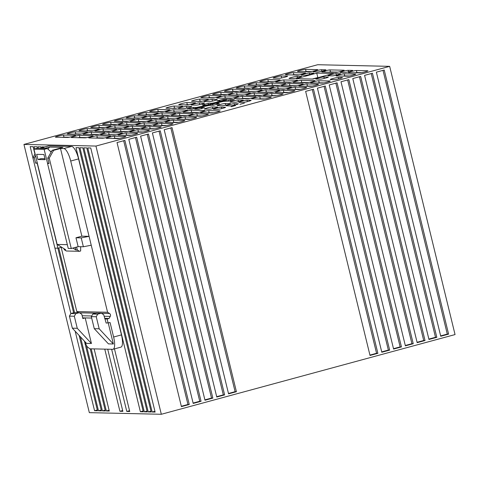 <?xml version="1.0" encoding="UTF-8"?>
<svg xmlns="http://www.w3.org/2000/svg" width="479" height="479" viewBox="0 0 479 479"><rect width="100%" height="100%" fill="white"/><g stroke="black" fill="none" stroke-linecap="round" stroke-linejoin="round"><path stroke-width="0.72" d="M161.327 414.275L455.05 334.576L389.666 66.353L95.944 146.059L161.327 414.275L89.334 412.647L23.95 144.424L95.944 146.059M189.265 404.498L124.887 140.407L117.026 142.538L181.409 406.629L189.265 404.498L187.954 404.468L123.666 140.736M201.054 401.3L136.677 137.204L128.815 139.341L193.193 403.432L201.054 401.3L199.743 401.27L135.455 137.539M212.844 398.097L148.46 134.006L140.604 136.138L204.982 400.234L212.844 398.097L211.532 398.067L147.245 134.342M224.627 394.9L160.249 130.809L152.394 132.94L216.771 397.031L224.627 394.9L223.322 394.87L159.028 131.138M236.416 391.702L172.039 127.612L164.183 129.743L228.561 393.834L236.416 391.702L235.111 391.672L170.817 127.941M448.601 334.126L384.224 70.03L376.368 72.161L440.746 336.258L448.601 334.126L447.296 334.097L383.002 70.365M436.818 337.324L372.434 73.233L364.579 75.365L428.956 339.455L436.818 337.324L435.507 337.294L371.219 73.562M425.029 340.521L360.651 76.43L352.789 78.562L417.167 342.653L425.029 340.521L423.717 340.491L359.43 76.76M413.239 343.718L348.862 79.628L341 81.759L405.384 345.85L413.239 343.718L411.928 343.688L347.64 79.957M401.45 346.922L337.072 82.825L329.217 84.957L393.594 349.053L401.45 346.922L400.145 346.892L335.851 83.16M389.661 350.119L325.283 86.028L317.427 88.16L381.805 352.251L389.661 350.119L388.355 350.089L324.061 86.358M377.877 353.316L313.494 89.226L305.638 91.357L370.016 355.448L377.877 353.316L376.566 353.286L312.278 89.555M34.937 154.106L33.123 146.688L30.177 146.616L32.889 157.741M75.179 331.223L94.561 410.713L97.506 410.778L79.149 335.474M73.616 312.793L57.875 248.212M91.687 318.062L85.202 317.912L91.435 343.497L86.525 343.383L72.347 328.181L69.413 316.134L70.874 313.535L54.929 248.14M37.428 148.304L37.051 146.772L34.105 146.706L34.656 148.957M80.466 336.887L98.488 410.802L101.428 410.868L84.603 341.826M77.49 312.649L77.299 311.865M74.544 312.583L58.791 247.972M41.23 147.891L40.978 146.861L38.033 146.796L38.41 148.328M86.549 345.808L102.41 410.886L105.356 410.958L90.208 348.802M44.709 146.951L41.96 146.885L42.146 147.646M91.19 348.826L106.338 410.976L109.284 411.048L94.135 348.892M104.769 349.137L119.918 411.287L122.863 411.353L107.715 349.203M111.643 349.293L126.791 411.443L129.737 411.509L114.469 348.886M78.939 147.724L75.993 147.658L140.371 411.748L143.317 411.814L78.939 147.724M82.867 147.813L79.921 147.748L144.299 411.838L147.245 411.904L82.867 147.813M86.795 147.903L83.849 147.837L148.227 411.928L151.172 411.994L86.795 147.903M90.747 147.993L87.777 147.927L152.154 412.018L155.124 412.084L90.747 147.993M389.666 66.353L317.673 64.725L23.95 144.424M333.408 73.485L312.877 79.059L296.22 78.676L316.751 73.107L333.408 73.485M231.088 106.691L235.524 105.554L231.088 106.691M239.931 104.296L244.368 103.153L239.931 104.296M330.45 79.568L334.378 79.658A4.263 0.353 -13.7 0 0 339.012 78.778A4.263 0.353 -13.7 0 0 342.449 77.58A4.263 0.353 -13.7 0 0 342.24 77.52L338.312 77.436A4.263 0.353 -13.7 0 0 333.677 78.311A4.263 0.353 -13.7 0 0 330.241 79.508A4.263 0.353 -13.7 0 0 330.45 79.568M210.652 105.188L210.509 104.596L196.474 107.476L193.336 107.404L187.385 108.937L191.384 109.062L209.407 105.404L213.52 105.212L219.466 103.68L216.867 103.584L217.095 104.524M210.509 104.596L212.514 104.051L212.796 105.194M216.975 104.554L216.73 103.542L218.693 102.716L212.514 104.051M228.489 99.8L212.275 103.189L208.149 103.386L202.204 104.913L204.946 105.051L202.988 105.871L223.711 101.374L228.333 101.189L234.285 99.662L230.291 99.53L228.489 99.8L228.818 101.153M219.532 101.38L226.956 99.494L222.963 99.363L217.017 100.895L220.328 101.039L219.532 101.38M201.689 108.691L201.408 107.553L202.042 107.236L196.186 108.458L194.713 109.104L198.707 109.23L204.497 107.655L201.551 107.589L201.815 108.661M216.963 98.075L230.513 98.381A4.263 0.353 -13.7 0 0 235.147 97.506A4.263 0.353 -13.7 0 0 238.584 96.303A4.263 0.353 -13.7 0 0 238.368 96.249L224.825 95.944A4.263 0.353 -13.7 0 0 220.19 96.818A4.263 0.353 -13.7 0 0 216.753 98.015A4.263 0.353 -13.7 0 0 216.963 98.075M208.916 95.578A4.263 0.353 -13.7 0 0 204.288 96.459A4.263 0.353 -13.7 0 0 200.851 97.656A4.263 0.353 -13.7 0 0 201.06 97.71L213.035 97.985A4.263 0.353 -13.7 0 0 217.67 97.105A4.263 0.353 -13.7 0 0 221.106 95.908A4.263 0.353 -13.7 0 0 220.897 95.854L208.916 95.578L209.419 97.644A4.263 0.353 -13.7 0 0 207.712 97.866M228.752 94.872L242.302 95.183A4.263 0.353 -13.7 0 0 246.936 94.303A4.263 0.353 -13.7 0 0 250.367 93.106A4.263 0.353 -13.7 0 0 250.158 93.052L236.608 92.74A4.263 0.353 -13.7 0 0 231.98 93.621A4.263 0.353 -13.7 0 0 228.543 94.818A4.263 0.353 -13.7 0 0 228.752 94.872M220.705 92.381A4.263 0.353 -13.7 0 0 216.071 93.261A4.263 0.353 -13.7 0 0 212.634 94.459A4.263 0.353 -13.7 0 0 212.85 94.513L224.825 94.788A4.263 0.353 -13.7 0 0 229.459 93.908A4.263 0.353 -13.7 0 0 232.896 92.71A4.263 0.353 -13.7 0 0 232.686 92.651L220.705 92.381L221.208 94.447A4.263 0.353 -13.7 0 0 219.502 94.662M240.542 91.675L254.086 91.986A4.263 0.353 -13.7 0 0 258.72 91.106A4.263 0.353 -13.7 0 0 262.157 89.908A4.263 0.353 -13.7 0 0 261.947 89.848L248.397 89.543A4.263 0.353 -13.7 0 0 243.763 90.423A4.263 0.353 -13.7 0 0 240.326 91.621A4.263 0.353 -13.7 0 0 240.542 91.675M232.495 89.184A4.263 0.353 -13.7 0 0 227.86 90.058A4.263 0.353 -13.7 0 0 224.423 91.255A4.263 0.353 -13.7 0 0 224.633 91.315L236.614 91.585A4.263 0.353 -13.7 0 0 241.248 90.711A4.263 0.353 -13.7 0 0 244.685 89.513A4.263 0.353 -13.7 0 0 244.47 89.453L232.495 89.184L232.998 91.244A4.263 0.353 -13.7 0 0 231.291 91.465M252.331 88.477L265.875 88.783A4.263 0.353 -13.7 0 0 270.509 87.908A4.263 0.353 -13.7 0 0 273.946 86.711A4.263 0.353 -13.7 0 0 273.737 86.651L260.187 86.346A4.263 0.353 -13.7 0 0 255.552 87.22A4.263 0.353 -13.7 0 0 252.116 88.423A4.263 0.353 -13.7 0 0 252.331 88.477M244.284 85.986A4.263 0.353 -13.7 0 0 239.65 86.861A4.263 0.353 -13.7 0 0 236.213 88.058A4.263 0.353 -13.7 0 0 236.422 88.118L248.403 88.387A4.263 0.353 -13.7 0 0 253.038 87.513A4.263 0.353 -13.7 0 0 256.469 86.31A4.263 0.353 -13.7 0 0 256.259 86.256L244.284 85.986L244.787 88.046A4.263 0.353 -13.7 0 0 243.081 88.268M264.115 85.28L277.664 85.585A4.263 0.353 -13.7 0 0 282.299 84.711A4.263 0.353 -13.7 0 0 285.735 83.508A4.263 0.353 -13.7 0 0 285.526 83.454L271.976 83.148A4.263 0.353 -13.7 0 0 267.342 84.023A4.263 0.353 -13.7 0 0 263.905 85.22A4.263 0.353 -13.7 0 0 264.115 85.28M256.073 82.783A4.263 0.353 -13.7 0 0 251.439 83.663A4.263 0.353 -13.7 0 0 248.002 84.861A4.263 0.353 -13.7 0 0 248.212 84.921L260.187 85.19A4.263 0.353 -13.7 0 0 264.821 84.31A4.263 0.353 -13.7 0 0 268.258 83.112A4.263 0.353 -13.7 0 0 268.048 83.059L256.073 82.783L256.576 84.849A4.263 0.353 -13.7 0 0 254.87 85.07M275.904 82.083L289.454 82.388A4.263 0.353 -13.7 0 0 294.088 81.508A4.263 0.353 -13.7 0 0 297.525 80.31A4.263 0.353 -13.7 0 0 297.309 80.256L283.766 79.945A4.263 0.353 -13.7 0 0 279.131 80.825A4.263 0.353 -13.7 0 0 275.694 82.023A4.263 0.353 -13.7 0 0 275.904 82.083M267.857 79.586A4.263 0.353 -13.7 0 0 263.222 80.466A4.263 0.353 -13.7 0 0 259.792 81.664A4.263 0.353 -13.7 0 0 260.001 81.717L271.976 81.993A4.263 0.353 -13.7 0 0 276.611 81.113A4.263 0.353 -13.7 0 0 280.047 79.915A4.263 0.353 -13.7 0 0 279.838 79.855L267.857 79.586L268.36 81.652A4.263 0.353 -13.7 0 0 266.653 81.867M255.846 96.644L242.296 96.339A4.263 0.353 -13.7 0 0 237.662 97.213A4.263 0.353 -13.7 0 0 234.225 98.411A4.263 0.353 -13.7 0 0 234.441 98.47L247.99 98.776A4.263 0.353 -13.7 0 0 252.619 97.902A4.263 0.353 -13.7 0 0 256.055 96.704A4.263 0.353 -13.7 0 0 255.846 96.644L255.894 96.848M267.635 93.447L254.086 93.142A4.263 0.353 -13.7 0 0 249.451 94.016A4.263 0.353 -13.7 0 0 246.014 95.213A4.263 0.353 -13.7 0 0 246.23 95.273L259.774 95.578A4.263 0.353 -13.7 0 0 264.408 94.704A4.263 0.353 -13.7 0 0 267.845 93.501A4.263 0.353 -13.7 0 0 267.635 93.447L267.683 93.65M275.024 95.926A4.263 0.353 -13.7 0 0 279.658 95.046A4.263 0.353 -13.7 0 0 283.095 93.848A4.263 0.353 -13.7 0 0 282.885 93.794L271.563 93.537A4.263 0.353 -13.7 0 0 266.929 94.411A4.263 0.353 -13.7 0 0 263.492 95.608A4.263 0.353 -13.7 0 0 263.701 95.668L275.024 95.926M279.425 90.25L265.875 89.938A4.263 0.353 -13.7 0 0 261.241 90.818A4.263 0.353 -13.7 0 0 257.804 92.016A4.263 0.353 -13.7 0 0 258.013 92.07L271.563 92.381A4.263 0.353 -13.7 0 0 276.197 91.501A4.263 0.353 -13.7 0 0 279.634 90.303A4.263 0.353 -13.7 0 0 279.425 90.25L279.473 90.453M286.813 92.728A4.263 0.353 -13.7 0 0 291.448 91.848A4.263 0.353 -13.7 0 0 294.884 90.651A4.263 0.353 -13.7 0 0 294.675 90.591L283.346 90.333A4.263 0.353 -13.7 0 0 278.718 91.214A4.263 0.353 -13.7 0 0 275.281 92.411A4.263 0.353 -13.7 0 0 275.491 92.471L286.813 92.728M291.208 87.046L277.664 86.741A4.263 0.353 -13.7 0 0 273.03 87.621A4.263 0.353 -13.7 0 0 269.593 88.819A4.263 0.353 -13.7 0 0 269.803 88.872L283.352 89.184A4.263 0.353 -13.7 0 0 287.987 88.304A4.263 0.353 -13.7 0 0 291.424 87.106A4.263 0.353 -13.7 0 0 291.208 87.046L291.262 87.256M298.603 89.525A4.263 0.353 -13.7 0 0 303.237 88.651A4.263 0.353 -13.7 0 0 306.674 87.453A4.263 0.353 -13.7 0 0 306.458 87.394L295.136 87.136A4.263 0.353 -13.7 0 0 290.502 88.016A4.263 0.353 -13.7 0 0 287.065 89.214A4.263 0.353 -13.7 0 0 287.28 89.268L298.603 89.525M302.997 83.849L289.448 83.544A4.263 0.353 -13.7 0 0 284.813 84.418A4.263 0.353 -13.7 0 0 281.383 85.615A4.263 0.353 -13.7 0 0 281.592 85.675L295.142 85.98A4.263 0.353 -13.7 0 0 299.776 85.106A4.263 0.353 -13.7 0 0 303.207 83.909A4.263 0.353 -13.7 0 0 302.997 83.849L303.051 84.053M310.392 86.328A4.263 0.353 -13.7 0 0 315.026 85.454A4.263 0.353 -13.7 0 0 318.457 84.25A4.263 0.353 -13.7 0 0 318.248 84.196L306.925 83.939A4.263 0.353 -13.7 0 0 302.291 84.813A4.263 0.353 -13.7 0 0 298.854 86.016A4.263 0.353 -13.7 0 0 299.07 86.07L310.392 86.328M314.787 80.652L301.237 80.346A4.263 0.353 -13.7 0 0 296.603 81.22A4.263 0.353 -13.7 0 0 293.166 82.418A4.263 0.353 -13.7 0 0 293.382 82.478L306.925 82.783A4.263 0.353 -13.7 0 0 311.56 81.909A4.263 0.353 -13.7 0 0 314.996 80.706A4.263 0.353 -13.7 0 0 314.787 80.652L314.835 80.855M322.175 83.13A4.263 0.353 -13.7 0 0 326.81 82.25A4.263 0.353 -13.7 0 0 330.247 81.053A4.263 0.353 -13.7 0 0 330.037 80.999L318.715 80.741A4.263 0.353 -13.7 0 0 314.08 81.616A4.263 0.353 -13.7 0 0 310.643 82.813A4.263 0.353 -13.7 0 0 310.853 82.873L322.175 83.13M157.777 109.457A4.263 0.353 -13.7 0 0 153.142 110.332A4.263 0.353 -13.7 0 0 149.711 111.535A4.263 0.353 -13.7 0 0 149.921 111.589L161.896 111.864A4.263 0.353 -13.7 0 0 166.53 110.984A4.263 0.353 -13.7 0 0 169.967 109.787A4.263 0.353 -13.7 0 0 169.758 109.727L157.777 109.457L158.28 111.523A4.263 0.353 -13.7 0 0 156.573 111.739M165.824 111.948L179.374 112.26A4.263 0.353 -13.7 0 0 184.008 111.379A4.263 0.353 -13.7 0 0 187.445 110.182A4.263 0.353 -13.7 0 0 187.229 110.128L173.685 109.817A4.263 0.353 -13.7 0 0 169.051 110.697A4.263 0.353 -13.7 0 0 165.614 111.894A4.263 0.353 -13.7 0 0 165.824 111.948M145.993 112.655A4.263 0.353 -13.7 0 0 141.359 113.535A4.263 0.353 -13.7 0 0 137.922 114.732A4.263 0.353 -13.7 0 0 138.132 114.786L150.107 115.062A4.263 0.353 -13.7 0 0 154.741 114.182A4.263 0.353 -13.7 0 0 158.178 112.984A4.263 0.353 -13.7 0 0 157.968 112.93L145.993 112.655L146.496 114.721A4.263 0.353 -13.7 0 0 144.79 114.942M154.034 115.152L167.584 115.457A4.263 0.353 -13.7 0 0 172.218 114.577A4.263 0.353 -13.7 0 0 175.655 113.379A4.263 0.353 -13.7 0 0 175.446 113.325L161.896 113.014A4.263 0.353 -13.7 0 0 157.262 113.894A4.263 0.353 -13.7 0 0 153.825 115.092A4.263 0.353 -13.7 0 0 154.034 115.152M134.204 115.852A4.263 0.353 -13.7 0 0 129.57 116.732A4.263 0.353 -13.7 0 0 126.133 117.93A4.263 0.353 -13.7 0 0 126.342 117.99L138.323 118.259A4.263 0.353 -13.7 0 0 142.958 117.385A4.263 0.353 -13.7 0 0 146.388 116.181A4.263 0.353 -13.7 0 0 146.179 116.128L134.204 115.852L134.707 117.918A4.263 0.353 -13.7 0 0 133 118.139M142.251 118.349L155.795 118.654A4.263 0.353 -13.7 0 0 160.429 117.78A4.263 0.353 -13.7 0 0 163.866 116.583A4.263 0.353 -13.7 0 0 163.656 116.523L150.107 116.217A4.263 0.353 -13.7 0 0 145.472 117.092A4.263 0.353 -13.7 0 0 142.035 118.289A4.263 0.353 -13.7 0 0 142.251 118.349M122.414 119.055A4.263 0.353 -13.7 0 0 117.78 119.93A4.263 0.353 -13.7 0 0 114.343 121.127A4.263 0.353 -13.7 0 0 114.559 121.187L126.534 121.456A4.263 0.353 -13.7 0 0 131.168 120.582A4.263 0.353 -13.7 0 0 134.605 119.385A4.263 0.353 -13.7 0 0 134.389 119.325L122.414 119.055L122.917 121.115A4.263 0.353 -13.7 0 0 121.211 121.337M130.462 121.546L144.005 121.852A4.263 0.353 -13.7 0 0 148.64 120.977A4.263 0.353 -13.7 0 0 152.077 119.78A4.263 0.353 -13.7 0 0 151.867 119.72L138.317 119.415A4.263 0.353 -13.7 0 0 133.683 120.289A4.263 0.353 -13.7 0 0 130.246 121.492A4.263 0.353 -13.7 0 0 130.462 121.546M110.625 122.253A4.263 0.353 -13.7 0 0 105.991 123.127A4.263 0.353 -13.7 0 0 102.554 124.33A4.263 0.353 -13.7 0 0 102.769 124.384L114.744 124.654A4.263 0.353 -13.7 0 0 119.379 123.78A4.263 0.353 -13.7 0 0 122.816 122.582A4.263 0.353 -13.7 0 0 122.606 122.522L110.625 122.253L111.128 124.318A4.263 0.353 -13.7 0 0 109.422 124.534M118.672 124.744L132.222 125.055A4.263 0.353 -13.7 0 0 136.856 124.175A4.263 0.353 -13.7 0 0 140.287 122.977A4.263 0.353 -13.7 0 0 140.078 122.923L126.528 122.612A4.263 0.353 -13.7 0 0 121.9 123.492A4.263 0.353 -13.7 0 0 118.463 124.69A4.263 0.353 -13.7 0 0 118.672 124.744M98.836 125.45A4.263 0.353 -13.7 0 0 94.207 126.33A4.263 0.353 -13.7 0 0 90.77 127.528A4.263 0.353 -13.7 0 0 90.98 127.582L102.955 127.857A4.263 0.353 -13.7 0 0 107.589 126.977A4.263 0.353 -13.7 0 0 111.026 125.779A4.263 0.353 -13.7 0 0 110.817 125.726L98.836 125.45L99.339 127.516A4.263 0.353 -13.7 0 0 97.632 127.737M106.883 127.947L120.433 128.252A4.263 0.353 -13.7 0 0 125.067 127.372A4.263 0.353 -13.7 0 0 128.504 126.175A4.263 0.353 -13.7 0 0 128.288 126.121L114.744 125.809A4.263 0.353 -13.7 0 0 110.11 126.69A4.263 0.353 -13.7 0 0 106.673 127.887A4.263 0.353 -13.7 0 0 106.883 127.947M87.052 128.647A4.263 0.353 -13.7 0 0 82.418 129.528A4.263 0.353 -13.7 0 0 78.981 130.725A4.263 0.353 -13.7 0 0 79.191 130.785L91.172 131.054A4.263 0.353 -13.7 0 0 95.8 130.18A4.263 0.353 -13.7 0 0 99.237 128.977A4.263 0.353 -13.7 0 0 99.027 128.923L87.052 128.647L87.555 130.713A4.263 0.353 -13.7 0 0 85.849 130.935M95.093 131.144L108.643 131.45A4.263 0.353 -13.7 0 0 113.278 130.575A4.263 0.353 -13.7 0 0 116.714 129.378A4.263 0.353 -13.7 0 0 116.505 129.318L102.955 129.013A4.263 0.353 -13.7 0 0 98.321 129.887A4.263 0.353 -13.7 0 0 94.884 131.084A4.263 0.353 -13.7 0 0 95.093 131.144M75.263 131.851A4.263 0.353 -13.7 0 0 70.629 132.725A4.263 0.353 -13.7 0 0 67.192 133.922A4.263 0.353 -13.7 0 0 67.401 133.982L79.382 134.252A4.263 0.353 -13.7 0 0 84.017 133.378A4.263 0.353 -13.7 0 0 87.453 132.18A4.263 0.353 -13.7 0 0 87.238 132.12L75.263 131.851L75.766 133.91A4.263 0.353 -13.7 0 0 74.059 134.132M83.31 134.342L96.854 134.647A4.263 0.353 -13.7 0 0 101.488 133.773A4.263 0.353 -13.7 0 0 104.925 132.575A4.263 0.353 -13.7 0 0 104.715 132.515L91.166 132.21A4.263 0.353 -13.7 0 0 86.531 133.084A4.263 0.353 -13.7 0 0 83.095 134.288A4.263 0.353 -13.7 0 0 83.31 134.342M63.473 135.048A4.263 0.353 -13.7 0 0 58.839 135.922A4.263 0.353 -13.7 0 0 55.402 137.126A4.263 0.353 -13.7 0 0 55.618 137.18L67.593 137.449A4.263 0.353 -13.7 0 0 72.227 136.575A4.263 0.353 -13.7 0 0 75.664 135.377A4.263 0.353 -13.7 0 0 75.448 135.317L63.473 135.048L63.976 137.114A4.263 0.353 -13.7 0 0 62.27 137.329M71.521 137.539L85.07 137.85A4.263 0.353 -13.7 0 0 89.699 136.97A4.263 0.353 -13.7 0 0 93.136 135.773A4.263 0.353 -13.7 0 0 92.926 135.719L79.376 135.407A4.263 0.353 -13.7 0 0 74.742 136.287A4.263 0.353 -13.7 0 0 71.311 137.485A4.263 0.353 -13.7 0 0 71.521 137.539M204.707 110.523L191.157 110.212A4.263 0.353 -13.7 0 0 186.523 111.092A4.263 0.353 -13.7 0 0 183.086 112.29A4.263 0.353 -13.7 0 0 183.301 112.349L196.845 112.655A4.263 0.353 -13.7 0 0 201.479 111.775A4.263 0.353 -13.7 0 0 204.916 110.577A4.263 0.353 -13.7 0 0 204.707 110.523L204.755 110.727M200.312 116.199A4.263 0.353 -13.7 0 0 204.946 115.319A4.263 0.353 -13.7 0 0 208.377 114.122A4.263 0.353 -13.7 0 0 208.167 114.068L196.845 113.81A4.263 0.353 -13.7 0 0 192.211 114.685A4.263 0.353 -13.7 0 0 188.774 115.888A4.263 0.353 -13.7 0 0 188.989 115.942L200.312 116.199M192.917 113.721L179.368 113.415A4.263 0.353 -13.7 0 0 174.739 114.289A4.263 0.353 -13.7 0 0 171.302 115.487A4.263 0.353 -13.7 0 0 171.512 115.547L185.062 115.852A4.263 0.353 -13.7 0 0 189.696 114.978A4.263 0.353 -13.7 0 0 193.127 113.78A4.263 0.353 -13.7 0 0 192.917 113.721L192.971 113.924M188.522 119.397A4.263 0.353 -13.7 0 0 193.157 118.523A4.263 0.353 -13.7 0 0 196.594 117.325A4.263 0.353 -13.7 0 0 196.378 117.265L185.056 117.008A4.263 0.353 -13.7 0 0 180.421 117.888A4.263 0.353 -13.7 0 0 176.985 119.085A4.263 0.353 -13.7 0 0 177.2 119.139L188.522 119.397M181.128 116.918L167.584 116.613A4.263 0.353 -13.7 0 0 162.95 117.487A4.263 0.353 -13.7 0 0 159.513 118.69A4.263 0.353 -13.7 0 0 159.723 118.744L173.272 119.049A4.263 0.353 -13.7 0 0 177.907 118.175A4.263 0.353 -13.7 0 0 181.343 116.978A4.263 0.353 -13.7 0 0 181.128 116.918L181.182 117.121M176.733 122.594A4.263 0.353 -13.7 0 0 181.367 121.72A4.263 0.353 -13.7 0 0 184.804 120.522A4.263 0.353 -13.7 0 0 184.595 120.463L173.266 120.205A4.263 0.353 -13.7 0 0 168.638 121.085A4.263 0.353 -13.7 0 0 165.201 122.283A4.263 0.353 -13.7 0 0 165.411 122.343L176.733 122.594M169.344 120.115L155.795 119.81A4.263 0.353 -13.7 0 0 151.16 120.69A4.263 0.353 -13.7 0 0 147.724 121.888A4.263 0.353 -13.7 0 0 147.933 121.941L161.483 122.253A4.263 0.353 -13.7 0 0 166.117 121.373A4.263 0.353 -13.7 0 0 169.554 120.175A4.263 0.353 -13.7 0 0 169.344 120.115L169.392 120.325M164.944 125.797A4.263 0.353 -13.7 0 0 169.578 124.917A4.263 0.353 -13.7 0 0 173.015 123.72A4.263 0.353 -13.7 0 0 172.805 123.666L161.483 123.408A4.263 0.353 -13.7 0 0 156.849 124.283A4.263 0.353 -13.7 0 0 153.412 125.48A4.263 0.353 -13.7 0 0 153.621 125.54L164.944 125.797M157.555 123.319L144.005 123.007A4.263 0.353 -13.7 0 0 139.371 123.887A4.263 0.353 -13.7 0 0 135.934 125.085A4.263 0.353 -13.7 0 0 136.15 125.145L149.693 125.45A4.263 0.353 -13.7 0 0 154.328 124.57A4.263 0.353 -13.7 0 0 157.765 123.372A4.263 0.353 -13.7 0 0 157.555 123.319L157.603 123.522M153.154 128.995A4.263 0.353 -13.7 0 0 157.789 128.115A4.263 0.353 -13.7 0 0 161.225 126.917A4.263 0.353 -13.7 0 0 161.016 126.863L149.693 126.606A4.263 0.353 -13.7 0 0 145.059 127.48A4.263 0.353 -13.7 0 0 141.622 128.683A4.263 0.353 -13.7 0 0 141.832 128.737L153.154 128.995M145.766 126.516L132.216 126.211A4.263 0.353 -13.7 0 0 127.582 127.085A4.263 0.353 -13.7 0 0 124.151 128.282A4.263 0.353 -13.7 0 0 124.36 128.342L137.91 128.647A4.263 0.353 -13.7 0 0 142.538 127.773A4.263 0.353 -13.7 0 0 145.975 126.57A4.263 0.353 -13.7 0 0 145.766 126.516L145.814 126.719M141.371 132.192A4.263 0.353 -13.7 0 0 146.005 131.318A4.263 0.353 -13.7 0 0 149.436 130.114A4.263 0.353 -13.7 0 0 149.226 130.06L137.904 129.803A4.263 0.353 -13.7 0 0 133.27 130.683A4.263 0.353 -13.7 0 0 129.833 131.881A4.263 0.353 -13.7 0 0 130.048 131.935L141.371 132.192M133.976 129.713L120.433 129.408A4.263 0.353 -13.7 0 0 115.798 130.282A4.263 0.353 -13.7 0 0 112.361 131.486A4.263 0.353 -13.7 0 0 112.571 131.539L126.121 131.845A4.263 0.353 -13.7 0 0 130.755 130.971A4.263 0.353 -13.7 0 0 134.192 129.773A4.263 0.353 -13.7 0 0 133.976 129.713L134.03 129.917M129.581 135.389A4.263 0.353 -13.7 0 0 134.216 134.515A4.263 0.353 -13.7 0 0 137.653 133.318A4.263 0.353 -13.7 0 0 137.437 133.258L126.115 133A4.263 0.353 -13.7 0 0 121.48 133.88A4.263 0.353 -13.7 0 0 118.05 135.078A4.263 0.353 -13.7 0 0 118.259 135.138L129.581 135.389M122.187 132.911L108.643 132.605A4.263 0.353 -13.7 0 0 104.009 133.485A4.263 0.353 -13.7 0 0 100.572 134.683A4.263 0.353 -13.7 0 0 100.782 134.737L114.331 135.048A4.263 0.353 -13.7 0 0 118.966 134.168A4.263 0.353 -13.7 0 0 122.402 132.97A4.263 0.353 -13.7 0 0 122.187 132.911L122.241 133.12M117.792 138.593A4.263 0.353 -13.7 0 0 122.426 137.713A4.263 0.353 -13.7 0 0 125.863 136.515A4.263 0.353 -13.7 0 0 125.654 136.455L114.331 136.204A4.263 0.353 -13.7 0 0 109.697 137.078A4.263 0.353 -13.7 0 0 106.26 138.275A4.263 0.353 -13.7 0 0 106.47 138.335L117.792 138.593M110.404 136.114L96.854 135.802A4.263 0.353 -13.7 0 0 92.219 136.683A4.263 0.353 -13.7 0 0 88.783 137.88A4.263 0.353 -13.7 0 0 88.992 137.94L102.542 138.245A4.263 0.353 -13.7 0 0 107.176 137.365A4.263 0.353 -13.7 0 0 110.613 136.168A4.263 0.353 -13.7 0 0 110.404 136.114L110.451 136.317M191.396 105.015L196.432 105.129A4.263 0.353 -13.7 0 0 201.066 104.248A4.263 0.353 -13.7 0 0 204.503 103.051A4.263 0.353 -13.7 0 0 204.293 102.991L199.252 102.877A4.263 0.353 -13.7 0 0 194.618 103.757A4.263 0.353 -13.7 0 0 191.181 104.955A4.263 0.353 -13.7 0 0 191.396 105.015M178.96 104.727L187.469 104.925A4.263 0.353 -13.7 0 0 192.103 104.045A4.263 0.353 -13.7 0 0 195.54 102.847A4.263 0.353 -13.7 0 0 195.324 102.793L186.816 102.596A4.263 0.353 -13.7 0 0 182.182 103.476A4.263 0.353 -13.7 0 0 178.745 104.673A4.263 0.353 -13.7 0 0 178.96 104.727M191.744 101.261L200.252 101.452A4.263 0.353 -13.7 0 0 204.886 100.578A4.263 0.353 -13.7 0 0 208.323 99.381A4.263 0.353 -13.7 0 0 208.114 99.321L199.605 99.129A4.263 0.353 -13.7 0 0 194.971 100.003A4.263 0.353 -13.7 0 0 191.534 101.207A4.263 0.353 -13.7 0 0 191.744 101.261M204.18 101.542L209.215 101.656A4.263 0.353 -13.7 0 0 213.85 100.782A4.263 0.353 -13.7 0 0 217.286 99.584A4.263 0.353 -13.7 0 0 217.077 99.524L212.035 99.41A4.263 0.353 -13.7 0 0 207.401 100.285A4.263 0.353 -13.7 0 0 203.97 101.488A4.263 0.353 -13.7 0 0 204.18 101.542M174.685 108.392A4.263 0.353 -13.7 0 0 179.314 107.518A4.263 0.353 -13.7 0 0 182.75 106.314A4.263 0.353 -13.7 0 0 182.541 106.26L174.033 106.069A4.263 0.353 -13.7 0 0 169.398 106.943A4.263 0.353 -13.7 0 0 165.962 108.14A4.263 0.353 -13.7 0 0 166.171 108.2L174.685 108.392M183.649 108.595A4.263 0.353 -13.7 0 0 188.283 107.721A4.263 0.353 -13.7 0 0 191.72 106.518A4.263 0.353 -13.7 0 0 191.504 106.464L186.469 106.35A4.263 0.353 -13.7 0 0 181.834 107.224A4.263 0.353 -13.7 0 0 178.398 108.422A4.263 0.353 -13.7 0 0 178.607 108.482L183.649 108.595M230.279 103.584L225.238 103.47A4.263 0.353 -13.7 0 0 220.603 104.344A4.263 0.353 -13.7 0 0 217.167 105.548A4.263 0.353 -13.7 0 0 217.376 105.602L222.418 105.715A4.263 0.353 -13.7 0 0 227.052 104.841A4.263 0.353 -13.7 0 0 230.489 103.638A4.263 0.353 -13.7 0 0 230.279 103.584L230.327 103.787M243.063 100.117L238.021 99.997A4.263 0.353 -13.7 0 0 233.387 100.877A4.263 0.353 -13.7 0 0 229.95 102.075A4.263 0.353 -13.7 0 0 230.165 102.135L235.201 102.249A4.263 0.353 -13.7 0 0 239.835 101.368A4.263 0.353 -13.7 0 0 243.272 100.171A4.263 0.353 -13.7 0 0 243.063 100.117L243.11 100.321M209.634 109.188A4.263 0.353 -13.7 0 0 214.269 108.308A4.263 0.353 -13.7 0 0 217.706 107.11A4.263 0.353 -13.7 0 0 217.49 107.051L212.454 106.937A4.263 0.353 -13.7 0 0 207.82 107.817A4.263 0.353 -13.7 0 0 204.383 109.014A4.263 0.353 -13.7 0 0 204.593 109.068L209.634 109.188M347.688 76.209A4.263 0.353 -13.7 0 0 352.322 75.329A4.263 0.353 -13.7 0 0 355.759 74.131A4.263 0.353 -13.7 0 0 355.55 74.071L344.227 73.82A4.263 0.353 -13.7 0 0 339.593 74.694A4.263 0.353 -13.7 0 0 336.156 75.892A4.263 0.353 -13.7 0 0 336.366 75.951L347.688 76.209M359.873 72.904A4.263 0.353 -13.7 0 0 364.507 72.024A4.263 0.353 -13.7 0 0 367.938 70.826A4.263 0.353 -13.7 0 0 367.728 70.766L356.406 70.515A4.263 0.353 -13.7 0 0 351.772 71.389A4.263 0.353 -13.7 0 0 348.335 72.586A4.263 0.353 -13.7 0 0 348.55 72.646L359.873 72.904M246.99 100.201A4.263 0.353 -13.7 0 0 242.356 101.081A4.263 0.353 -13.7 0 0 238.919 102.278A4.263 0.353 -13.7 0 0 239.129 102.338L243.057 102.422A4.263 0.353 -13.7 0 0 247.691 101.548A4.263 0.353 -13.7 0 0 251.128 100.35A4.263 0.353 -13.7 0 0 250.912 100.291L246.99 100.201L247.338 101.638M234.201 103.674A4.263 0.353 -13.7 0 0 229.567 104.548A4.263 0.353 -13.7 0 0 226.136 105.745A4.263 0.353 -13.7 0 0 226.345 105.805L230.273 105.895A4.263 0.353 -13.7 0 0 234.908 105.015A4.263 0.353 -13.7 0 0 238.344 103.817A4.263 0.353 -13.7 0 0 238.129 103.763L234.201 103.674L234.554 105.105M221.418 107.14A4.263 0.353 -13.7 0 0 216.783 108.02A4.263 0.353 -13.7 0 0 213.347 109.218A4.263 0.353 -13.7 0 0 213.562 109.272L217.484 109.362A4.263 0.353 -13.7 0 0 222.118 108.488A4.263 0.353 -13.7 0 0 225.555 107.29A4.263 0.353 -13.7 0 0 225.346 107.23L221.418 107.14L221.765 108.577M316.02 79.071L320.259 79.167A4.263 0.353 -13.7 0 0 324.894 78.287A4.263 0.353 -13.7 0 0 328.331 77.089A4.263 0.353 -13.7 0 0 328.115 77.035L323.882 76.939A4.263 0.353 -13.7 0 0 319.248 77.814A4.263 0.353 -13.7 0 0 315.811 79.011A4.263 0.353 -13.7 0 0 316.02 79.071M328.205 75.766L332.438 75.862A4.263 0.353 -13.7 0 0 337.072 74.981A4.263 0.353 -13.7 0 0 340.509 73.784A4.263 0.353 -13.7 0 0 340.3 73.73L336.06 73.634A4.263 0.353 -13.7 0 0 331.426 74.508A4.263 0.353 -13.7 0 0 327.989 75.706A4.263 0.353 -13.7 0 0 328.205 75.766M340.383 72.461L344.623 72.557A4.263 0.353 -13.7 0 0 349.257 71.676A4.263 0.353 -13.7 0 0 352.694 70.479A4.263 0.353 -13.7 0 0 352.478 70.425L348.239 70.329A4.263 0.353 -13.7 0 0 343.611 71.203A4.263 0.353 -13.7 0 0 340.174 72.401A4.263 0.353 -13.7 0 0 340.383 72.461M263.234 99.123A4.263 0.353 -13.7 0 0 267.869 98.249A4.263 0.353 -13.7 0 0 271.306 97.045A4.263 0.353 -13.7 0 0 271.096 96.992L259.774 96.734A4.263 0.353 -13.7 0 0 255.139 97.608A4.263 0.353 -13.7 0 0 251.703 98.812A4.263 0.353 -13.7 0 0 251.912 98.866L263.234 99.123M212.095 113.002A4.263 0.353 -13.7 0 0 216.73 112.122A4.263 0.353 -13.7 0 0 220.166 110.924A4.263 0.353 -13.7 0 0 219.957 110.871L208.634 110.613A4.263 0.353 -13.7 0 0 204 111.487A4.263 0.353 -13.7 0 0 200.563 112.685A4.263 0.353 -13.7 0 0 200.773 112.745L212.095 113.002M289.238 78.46L293.471 78.556A4.263 0.353 -13.7 0 0 298.106 77.682A4.263 0.353 -13.7 0 0 301.542 76.484A4.263 0.353 -13.7 0 0 301.333 76.424L297.094 76.329A4.263 0.353 -13.7 0 0 292.459 77.209A4.263 0.353 -13.7 0 0 289.023 78.406A4.263 0.353 -13.7 0 0 289.238 78.46M301.417 75.155L305.656 75.251A4.263 0.353 -13.7 0 0 310.29 74.377A4.263 0.353 -13.7 0 0 313.727 73.179A4.263 0.353 -13.7 0 0 313.511 73.119L309.278 73.024A4.263 0.353 -13.7 0 0 304.644 73.904A4.263 0.353 -13.7 0 0 301.207 75.101A4.263 0.353 -13.7 0 0 301.417 75.155M313.781 71.85L317.834 71.946A4.263 0.353 -13.7 0 0 322.463 71.072A4.263 0.353 -13.7 0 0 325.906 69.874A4.263 0.353 -13.7 0 0 325.696 69.814L321.457 69.718A4.263 0.353 -13.7 0 0 316.829 70.593A4.263 0.353 -13.7 0 0 313.386 71.796A4.263 0.353 -13.7 0 0 313.595 71.85A4.263 0.353 -13.7 0 0 313.781 71.85M336.06 72.359A4.263 0.353 -13.7 0 0 341.299 71.323L341.329 71.317A4.263 0.353 -13.7 0 0 344.161 70.275A4.263 0.353 -13.7 0 0 343.952 70.221L329.977 69.904A4.263 0.353 -13.7 0 0 324.738 70.94L324.708 70.946A4.263 0.353 -13.7 0 0 321.876 71.988A4.263 0.353 -13.7 0 0 322.092 72.042L336.06 72.359M279.55 78.245A4.263 0.353 -13.7 0 0 284.185 77.364A4.263 0.353 -13.7 0 0 287.622 76.167A4.263 0.353 -13.7 0 0 287.406 76.107L281.191 75.969A4.263 0.353 -13.7 0 0 276.557 76.844A4.263 0.353 -13.7 0 0 273.12 78.047A4.263 0.353 -13.7 0 0 273.329 78.101L279.55 78.245M297.489 75.065A4.263 0.353 -13.7 0 0 302.123 74.191A4.263 0.353 -13.7 0 0 305.56 72.994A4.263 0.353 -13.7 0 0 305.351 72.934L293.37 72.664A4.263 0.353 -13.7 0 0 288.735 73.538A4.263 0.353 -13.7 0 0 285.298 74.742A4.263 0.353 -13.7 0 0 285.514 74.796L297.489 75.065M309.674 71.76A4.263 0.353 -13.7 0 0 314.302 70.886A4.263 0.353 -13.7 0 0 317.739 69.689A4.263 0.353 -13.7 0 0 317.529 69.629L305.554 69.359A4.263 0.353 -13.7 0 0 300.92 70.233A4.263 0.353 -13.7 0 0 297.483 71.437A4.263 0.353 -13.7 0 0 297.693 71.491L309.674 71.76M187.954 404.468L181.319 406.27M199.743 401.27L193.109 403.073M204.892 399.869L211.532 398.067M216.682 396.672L223.322 394.87M228.471 393.475L235.111 391.672M440.656 335.893L447.296 334.097M428.867 339.096L435.507 337.294M417.083 342.293L423.717 340.491M405.294 345.491L411.928 343.688M393.504 348.688L400.145 346.892M388.355 350.089L381.715 351.891M376.566 353.286L369.926 355.089M94.561 410.713L97.303 409.964M98.488 410.802L101.231 410.054M102.41 410.886L105.158 410.144M106.338 410.976L109.086 410.234M119.918 411.287L122.666 410.539M126.791 411.443L129.54 410.695M140.371 411.748L143.119 411.006M144.299 411.838L147.047 411.096M148.227 411.928L150.975 411.186M152.154 412.018L154.927 411.263M312.308 79.041L317.834 77.544L316.751 73.107M317.834 77.544L318.409 77.556M196.618 108.074L196.474 107.476M212.802 103.949L213.107 105.2M196.186 108.458L196.366 109.176M232.219 98.159L225.328 98.003A4.263 0.353 -13.7 0 0 223.621 98.225M214.742 97.764L209.419 97.644M244.009 94.962L237.111 94.806A4.263 0.353 -13.7 0 0 235.411 95.028M226.531 94.567L221.208 94.447M255.792 91.764L248.9 91.609A4.263 0.353 -13.7 0 0 247.194 91.824M238.32 91.369L232.998 91.244M267.581 88.567L260.69 88.405A4.263 0.353 -13.7 0 0 258.983 88.627M250.11 88.166L244.787 88.046M279.371 85.364L272.479 85.208A4.263 0.353 -13.7 0 0 270.773 85.43M261.893 84.969L256.576 84.849M291.16 82.166L284.269 82.011A4.263 0.353 -13.7 0 0 282.562 82.232M273.683 81.771L268.36 81.652M249.691 98.554L242.799 98.399A4.263 0.353 -13.7 0 0 241.093 98.62M261.48 95.357L254.588 95.201A4.263 0.353 -13.7 0 0 252.882 95.423M276.73 95.704L272.066 95.596A4.263 0.353 -13.7 0 0 270.36 95.818M273.269 92.16L266.378 92.004A4.263 0.353 -13.7 0 0 264.671 92.225M288.52 92.507L283.849 92.399A4.263 0.353 -13.7 0 0 282.143 92.621M285.059 88.962L278.167 88.807A4.263 0.353 -13.7 0 0 276.461 89.022M300.309 89.31L295.639 89.202A4.263 0.353 -13.7 0 0 293.932 89.423M296.848 85.765L289.951 85.603A4.263 0.353 -13.7 0 0 288.244 85.825M312.098 86.106L307.428 86.004A4.263 0.353 -13.7 0 0 305.722 86.22M308.632 82.562L301.74 82.406A4.263 0.353 -13.7 0 0 300.034 82.627M323.882 82.909L319.218 82.801A4.263 0.353 -13.7 0 0 317.511 83.023M163.602 111.643L158.28 111.523M181.08 112.038L174.188 111.882A4.263 0.353 -13.7 0 0 172.482 112.104M151.813 114.84L146.496 114.721M169.291 115.235L162.399 115.08A4.263 0.353 -13.7 0 0 160.693 115.301M140.03 118.038L134.707 117.918M157.501 118.433L150.61 118.277A4.263 0.353 -13.7 0 0 148.903 118.499M128.24 121.235L122.917 121.115M145.712 121.636L138.82 121.48A4.263 0.353 -13.7 0 0 137.114 121.696M116.451 124.438L111.128 124.318M133.928 124.833L127.031 124.678A4.263 0.353 -13.7 0 0 125.33 124.899M104.662 127.636L99.339 127.516M122.139 128.031L115.247 127.875A4.263 0.353 -13.7 0 0 113.541 128.097M92.878 130.833L87.555 130.713M110.35 131.228L103.458 131.072A4.263 0.353 -13.7 0 0 101.752 131.294M81.089 134.03L75.766 133.91M98.56 134.431L91.669 134.276A4.263 0.353 -13.7 0 0 89.962 134.491M69.299 137.233L63.976 137.114M86.777 137.629L79.879 137.473A4.263 0.353 -13.7 0 0 78.173 137.695M198.551 112.433L191.66 112.278A4.263 0.353 -13.7 0 0 189.953 112.499M202.018 115.978L197.348 115.87A4.263 0.353 -13.7 0 0 195.642 116.092M186.768 115.631L179.87 115.475A4.263 0.353 -13.7 0 0 178.164 115.696M190.229 119.175L185.559 119.073A4.263 0.353 -13.7 0 0 183.852 119.295M174.979 118.834L168.087 118.678A4.263 0.353 -13.7 0 0 166.381 118.894M178.439 122.379L173.769 122.271A4.263 0.353 -13.7 0 0 172.063 122.492M163.189 122.031L156.298 121.876A4.263 0.353 -13.7 0 0 154.591 122.097M166.65 125.576L161.986 125.468A4.263 0.353 -13.7 0 0 160.279 125.69M151.4 125.229L144.508 125.073A4.263 0.353 -13.7 0 0 142.802 125.294M154.861 128.773L150.196 128.665A4.263 0.353 -13.7 0 0 148.49 128.887M139.611 128.426L132.719 128.27A4.263 0.353 -13.7 0 0 131.012 128.492M143.077 131.97L138.407 131.869A4.263 0.353 -13.7 0 0 136.701 132.084M127.827 131.629L120.936 131.468A4.263 0.353 -13.7 0 0 119.229 131.689M131.288 135.174L126.618 135.066A4.263 0.353 -13.7 0 0 124.911 135.288M116.038 134.827L109.146 134.671A4.263 0.353 -13.7 0 0 107.44 134.892M119.499 138.371L114.834 138.263A4.263 0.353 -13.7 0 0 113.128 138.485M104.248 138.024L97.357 137.868A4.263 0.353 -13.7 0 0 95.65 138.09M189.175 104.703L187.319 104.662A4.263 0.353 -13.7 0 0 185.613 104.883M201.958 101.231L200.108 101.189A4.263 0.353 -13.7 0 0 198.402 101.41M176.392 108.17L174.536 108.128A4.263 0.353 -13.7 0 0 172.829 108.35M349.395 75.987L344.73 75.88A4.263 0.353 -13.7 0 0 343.024 76.101M361.579 72.682L356.909 72.574A4.263 0.353 -13.7 0 0 355.202 72.796M264.941 98.902L260.277 98.8A4.263 0.353 -13.7 0 0 258.57 99.015M213.802 112.781L209.137 112.673A4.263 0.353 -13.7 0 0 207.431 112.894M337.809 72.131L330.48 71.97A4.263 0.353 -13.7 0 0 328.732 72.197M299.195 74.85L293.872 74.724A4.263 0.353 -13.7 0 0 292.166 74.946M311.38 71.545L306.057 71.419A4.263 0.353 -13.7 0 0 304.351 71.64M317.427 77.826L312.631 79.053M97.71 314.146L96.249 316.745L99.183 328.792L94.273 328.678L91.339 316.631L92.8 314.038L97.71 314.146L101.243 313.188L103.709 314.715L106.164 323.068L110.092 322.583L113.619 337.024A12.783 3.778 74.8 0 1 113.038 349.275A12.783 3.778 74.8 0 1 112.709 349.317L89.801 348.796L87.088 346.628L84.268 340.964M113.619 337.024L121.474 334.893A12.783 3.778 74.8 0 1 122.486 343.06A12.783 3.778 74.8 0 1 121.929 346.095A12.783 3.778 74.8 0 1 120.894 347.143L113.038 349.275M108.266 323.08L113.361 343.994L108.452 343.88L94.273 328.678M40.026 148.364A12.783 3.778 74.8 0 1 40.529 148.083L48.391 145.951A12.783 3.778 74.8 0 1 48.72 145.909L71.628 146.43A12.783 3.778 74.8 0 1 74.449 148.753A12.783 3.778 74.8 0 1 75.592 150.687A12.783 3.778 74.8 0 1 78.574 158.896L121.474 334.893M108.128 323.115L107.122 318.99L109.086 318.457L104.596 318.355M44.451 148.466L49.535 147.083L62.953 147.388L52.145 150.322L53.618 150.352L60.498 148.49L63.767 148.562A12.783 3.778 74.8 0 1 70.712 161.034L107.577 312.266L109.535 313.482A2.132 2.03 -88.7 0 1 110.248 316.397L109.086 318.457M99.183 328.792L113.361 343.994M101.243 313.188L96.333 313.074L92.8 314.038M82.675 317.858L85.202 317.912L82.843 318.553L81.783 314.218L79.316 312.691L75.784 313.649L74.323 316.248L77.257 328.295L91.435 343.497M72.347 328.181L77.257 328.295M79.316 312.691L74.413 312.577L70.874 313.535L75.784 313.649M78.604 312.673L76.82 311.566L61.156 247.332M40.529 148.083A12.783 3.778 74.8 0 1 40.859 148.041L48.72 145.909M42.978 148.43L44.134 148.119L40.859 148.041M105.158 318.942L107.122 318.99M91.232 245.212L83.376 246.763L81.214 237.895L89.07 236.339L81.873 236.177L60.498 148.49M50.379 151.334L51.558 151.364M107.577 312.266L76.82 311.566M91.339 316.631L96.249 316.745M74.323 316.248L69.413 316.134M47.762 158.112L49.235 158.142L71.263 248.511L68.252 248.445L47.529 163.441L49.068 163.477L47.762 158.112L52.145 150.322M53.618 150.352L49.235 158.142M81.873 236.177L75.975 237.776L81.214 237.895M71.263 248.511L78.143 246.649L75.975 237.776M35.53 155.699L34.344 157.807L32.871 157.771L54.899 248.14L57.911 248.212L61.617 247.206M32.871 157.771L35.081 153.849M47.966 149.143L49.535 147.083M37.248 162.74L35.65 163.171L34.344 157.807M78.143 246.649L83.376 246.763M47.529 163.441L48.966 163.052M57.911 248.212L37.188 163.207L35.65 163.171M36.661 154.34L43.93 154.507L45.188 159.663L37.919 159.501L36.661 154.34M44.96 158.735L41.062 158.645L37.919 159.501M44.146 149.382L47.289 148.526L37.081 148.298L33.931 149.149L44.146 149.382L47.571 163.429M67.335 244.673L57.163 244.44L65.677 249.721L64.24 249.691L66.371 251.008L79.46 251.307L80.64 250.99L80.682 246.703M33.931 149.149L57.163 244.44M47.289 148.526L51.169 152.059M72.868 248.08L75.886 249.954L75.269 247.427M76.616 247.062L77.329 249.984L79.46 251.307M77.329 249.984L75.886 249.954M64.24 249.691L63.988 248.673M338.312 77.436L338.659 78.867M197.671 107.859L197.534 107.302M193.336 107.404L193.654 108.697M212.407 103.733L212.275 103.189M210.754 104.087L210.598 103.44M208.149 103.386L208.479 104.727M230.291 99.53L230.603 100.818M222.963 99.363L223.268 100.602M195.187 108.841L195.264 109.152M224.825 95.944L225.328 98.003M236.608 92.74L237.111 94.806M248.397 89.543L248.9 91.609M260.187 86.346L260.69 88.405M271.976 83.148L272.479 85.208M283.766 79.945L284.269 82.011M242.799 98.399L242.296 96.339M254.588 95.201L254.086 93.142M271.563 93.537L272.066 95.596M266.378 92.004L265.875 89.938M283.346 90.333L283.849 92.399M278.167 88.807L277.664 86.741M295.136 87.136L295.639 89.202M289.951 85.603L289.448 83.544M306.925 83.939L307.428 86.004M301.74 82.406L301.237 80.346M318.715 80.741L319.218 82.801M173.685 109.817L174.188 111.882M161.896 113.014L162.399 115.08M150.107 116.217L150.61 118.277M138.317 119.415L138.82 121.48M126.528 122.612L127.031 124.678M114.744 125.809L115.247 127.875M102.955 129.013L103.458 131.072M91.166 132.21L91.669 134.276M79.376 135.407L79.879 137.473M191.66 112.278L191.157 110.212M196.845 113.81L197.348 115.87M179.87 115.475L179.368 113.415M185.056 117.008L185.559 119.073M168.087 118.678L167.584 116.613M173.266 120.205L173.769 122.271M156.298 121.876L155.795 119.81M161.483 123.408L161.986 125.468M144.508 125.073L144.005 123.007M149.693 126.606L150.196 128.665M132.719 128.27L132.216 126.211M137.904 129.803L138.407 131.869M120.936 131.468L120.433 129.408M126.115 133L126.618 135.066M109.146 134.671L108.643 132.605M114.331 136.204L114.834 138.263M97.357 137.868L96.854 135.802M199.252 102.877L199.671 104.59M186.816 102.596L187.319 104.662M199.605 99.129L200.108 101.189M212.035 99.41L212.454 101.117M174.033 106.069L174.536 108.128M186.469 106.35L186.882 108.056M225.657 105.176L225.238 103.47M238.44 101.71L238.021 99.997M212.454 106.937L212.868 108.649M344.227 73.82L344.73 75.88M356.406 70.515L356.909 72.574M323.882 76.939L324.247 78.448M336.06 73.634L336.432 75.143M348.239 70.329L348.61 71.838M259.774 96.734L260.277 98.8M208.634 110.613L209.137 112.673M297.094 76.329L297.465 77.843M309.278 73.024L309.644 74.538M321.457 69.718L321.828 71.233M329.977 69.904L330.48 71.97M325.025 72.113L324.738 70.94M324.708 70.946L324.996 72.107M281.191 75.969L281.67 77.939M293.37 72.664L293.872 74.724M305.554 69.359L306.057 71.419M70.712 161.034L78.574 158.896M82.16 315.757L91.705 315.978M104.087 316.254L110.248 316.397M63.767 148.562L71.628 146.43M109.535 313.482L101.416 313.296M95.986 313.17L79.49 312.799M205.042 105.446L204.946 105.051"/></g></svg>
